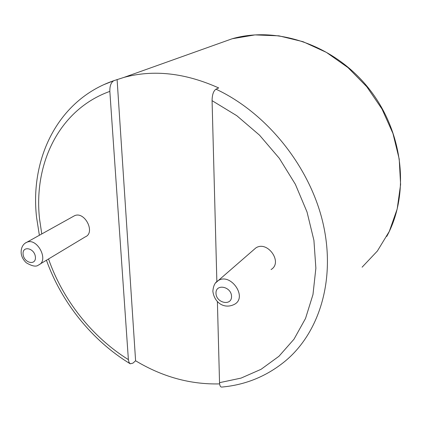 <?xml version="1.0" encoding="UTF-8"?>
<svg xmlns="http://www.w3.org/2000/svg" width="422" height="422" viewBox="0 0 422 422"><rect width="100%" height="100%" fill="white"/><g stroke="black" fill="none" stroke-linecap="round" stroke-linejoin="round"><path stroke-width="0.63" d="M216.861 281.601L212.076 100.658C212.166 94.75 213.463 90.925 215.969 89.174L218.691 87.94C185.179 72.916 153.619 69.398 124.01 77.384L113.787 80.692C111.044 82.422 109.731 85.983 109.841 91.384L128.383 359.628C92.033 336.988 62.767 299.952 48.535 258.971M128.383 359.628L128.974 362.303L130.224 363.796L132.93 363.142L135.599 360.778C162.47 376.92 190.48 384.621 219.625 383.893M135.599 360.778L117.1 79.505M217.388 301.498L219.535 382.664C219.698 385.84 220.521 387.301 221.998 387.043C245.467 384.917 266.414 376.371 284.839 361.411C319.016 333.396 336.07 280.171 323.067 223.438C310.059 166.79 266.878 112.948 215.969 89.174M73.233 216.449L74.457 215.769C84.664 210.763 95.826 232.733 85.239 236.884L39.805 264.219M253.395 250.051L255.816 247.946C267.464 240.118 283.225 262.442 271.061 269.542M217.995 43.825L232.248 38.734L254.999 34.905L278.9 35.838L303.038 41.688L326.401 52.386L347.981 67.599L366.797 86.753L382.01 109.045L392.961 133.5L399.212 159.036L400.594 184.551L397.186 208.985L389.295 231.393L377.395 250.995L362.108 267.184M104.055 84.564L113.972 80.618M41.773 233.946L39.594 219.308C33.301 164.163 58.827 109.673 109.841 91.384M212.076 100.658L236.795 115.702L259.525 135.161L279.322 158.329L295.368 184.298L307.031 212.013L313.921 240.355L315.872 268.207L312.982 294.535L305.533 318.441L293.997 339.198L278.958 356.268L261.081 369.297L241.041 378.107L219.535 382.664M25.462 243.019L26.713 242.323C37.22 237.201 49.432 260.828 38.492 265.011C36.25 267.015 32.183 266.271 26.285 262.785C23.252 259.878 21.554 256.676 21.184 253.184C20.699 246.474 24.434 243.146 26.713 242.323L74.457 215.769M215.689 282.83L218.221 280.619C230.454 272.48 247.635 296.808 234.822 304.125C224.762 309.606 214.381 303.101 212.862 291.296C213.31 285.736 215.099 282.176 218.221 280.619L255.816 247.946M23.11 254.387C22.002 245.404 34.456 247.825 35.39 256.866C36.387 265.871 24.038 263.291 23.11 254.387M215.985 293.285C215.595 283.341 231.398 286.417 231.546 296.418C231.778 306.383 216.143 303.117 215.985 293.285M386.752 236.425C409.804 194.352 403.838 133.014 369.35 89.163C334.952 45.238 277.634 25.689 232.248 38.734L124.01 77.384M113.787 80.692C57.761 99.887 29.719 158.894 36.603 217.631L39.378 235.276M129.997 363.653C92.101 340.549 61.575 302.569 46.441 260.232"/></g></svg>
